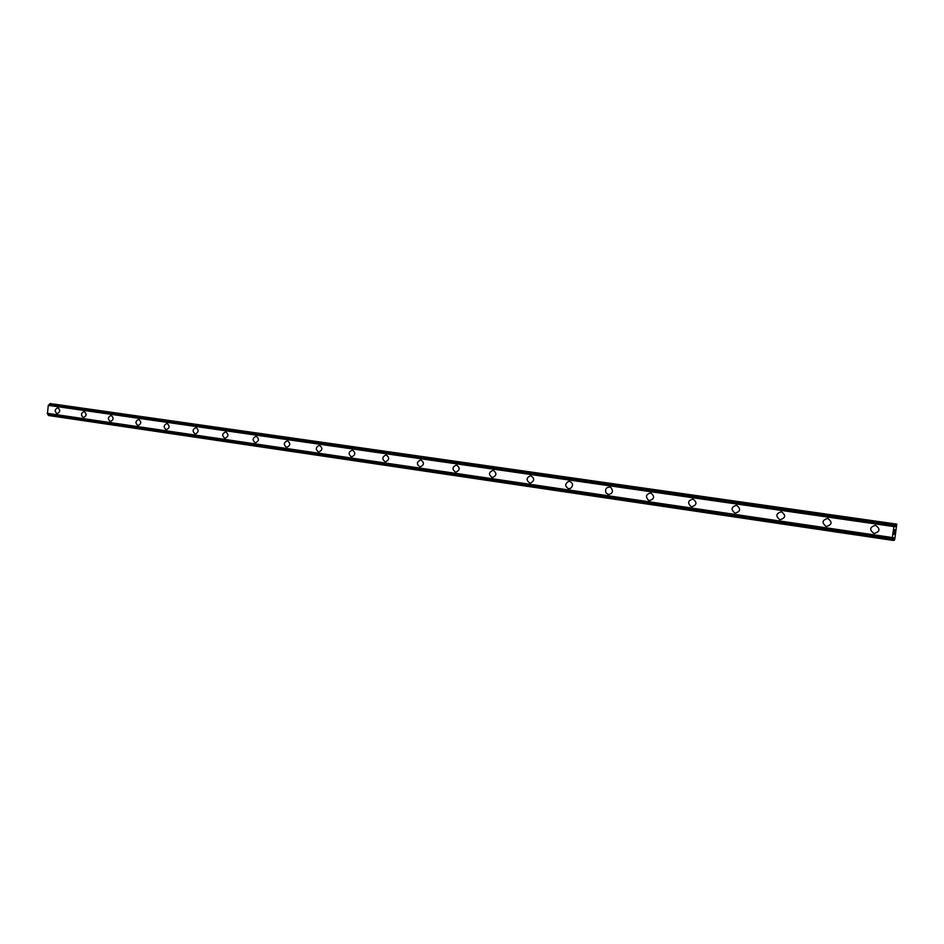 <?xml version="1.0" encoding="UTF-8"?>
<svg xmlns="http://www.w3.org/2000/svg" width="944" height="944" viewBox="0 0 944 944"><rect width="100%" height="100%" fill="white"/><g stroke="black" fill="none" stroke-linecap="round" stroke-linejoin="round"><path stroke-width="1.42" d="M57.112 413.743L57.053 413.732C54.41 411.336 54.681 409.342 57.855 407.737C60.522 410.121 60.263 412.115 57.1 413.743L57.053 413.732C54.41 411.336 54.681 409.342 57.855 407.737L57.855 407.737M83.438 417.602L83.379 417.59C80.665 415.159 80.936 413.142 84.181 411.525C86.919 413.932 86.659 415.962 83.426 417.602L83.379 417.59C80.665 415.159 80.936 413.142 84.181 411.525L84.181 411.525M110.389 421.555L110.33 421.543C107.557 419.077 107.828 417.036 111.144 415.395C113.953 417.838 113.681 419.891 110.389 421.555L110.318 421.543C107.545 419.077 107.817 417.036 111.144 415.395L111.144 415.395M137.989 425.591L137.93 425.591C135.086 423.089 135.358 421.024 138.756 419.372C141.624 421.838 141.364 423.915 137.989 425.591L137.918 425.591C135.075 423.089 135.358 421.024 138.744 419.372L138.744 419.372M166.274 429.744L166.203 429.732C163.288 427.207 163.56 425.107 167.029 423.443L167.076 423.443C169.991 425.945 169.719 428.045 166.274 429.744L166.191 429.732C163.277 427.207 163.56 425.107 167.029 423.443L167.076 423.443M195.255 433.992L195.172 433.98C192.187 431.42 192.458 429.296 196.01 427.608L196.057 427.608C199.042 430.145 198.783 432.269 195.255 433.992L195.172 433.98C192.175 431.42 192.458 429.296 196.01 427.608L196.057 427.608M224.967 438.335L224.873 438.323C221.805 435.739 222.088 433.579 225.722 431.88L225.769 431.88C228.837 434.441 228.566 436.6 224.967 438.335L224.873 438.323C221.793 435.727 222.076 433.579 225.71 431.88L225.769 431.88M255.435 442.807L255.317 442.795C252.166 440.164 252.461 437.981 256.178 436.258L256.237 436.27C259.376 438.854 259.104 441.037 255.423 442.807L255.317 442.795C252.166 440.164 252.449 437.981 256.166 436.258L256.225 436.27M286.669 447.385L286.551 447.373C283.318 444.707 283.601 442.5 287.413 440.754L287.472 440.754C290.705 443.385 290.433 445.592 286.669 447.385L286.551 447.373C283.318 444.707 283.601 442.5 287.413 440.754L287.483 440.754M318.742 452.082L318.6 452.07C315.284 449.368 315.567 447.126 319.461 445.356L319.532 445.367C322.848 448.022 322.588 450.253 318.742 452.082L318.6 452.058C315.272 449.368 315.567 447.126 319.461 445.356L319.532 445.367M351.664 456.908L351.487 456.884C348.076 454.147 348.371 451.893 352.348 450.087L352.442 450.099C355.841 452.778 355.581 455.043 351.652 456.908L351.487 456.884C348.076 454.147 348.36 451.881 352.348 450.087L352.442 450.099M385.459 461.852L385.258 461.828C381.754 459.067 382.037 456.778 386.108 454.949L386.226 454.961C389.707 457.651 389.459 459.952 385.459 461.852L385.258 461.828C381.754 459.067 382.037 456.778 386.108 454.949L386.214 454.961M420.198 466.938L419.938 466.914C416.339 464.129 416.623 461.793 420.776 459.929L420.918 459.952C424.493 462.654 424.257 464.979 420.198 466.938L419.938 466.914C416.339 464.129 416.623 461.793 420.776 459.929L420.918 459.952M455.905 472.165L455.574 472.142C451.881 469.333 452.152 466.973 456.389 465.05L456.566 465.073C460.235 467.776 460.011 470.136 455.905 472.165L455.574 472.142C451.881 469.333 452.152 466.973 456.377 465.05L456.566 465.073M492.674 477.534L492.202 477.499C488.414 474.702 488.662 472.307 492.945 470.324L493.205 470.348C496.945 472.991 496.768 475.387 492.674 477.534L492.202 477.499C488.414 474.702 488.662 472.307 492.945 470.324L493.205 470.348M530.646 483.033L529.855 483.021C525.997 480.284 526.197 477.853 530.457 475.729L530.882 475.764C534.658 478.254 534.587 480.685 530.646 483.033L529.855 483.021C525.997 480.284 526.197 477.853 530.445 475.729L530.882 475.764M570.53 488.39L568.595 488.697C564.795 486.349 564.772 483.906 568.536 481.369L569.633 481.334C573.161 483.163 573.456 485.511 570.53 488.39L568.595 488.697C564.783 486.349 564.772 483.906 568.536 481.369L569.633 481.334M609.505 487.069L611.098 487.741C613.482 491.387 612.597 493.653 608.455 494.538L605.977 492.874C604.856 489.405 606.036 487.47 609.517 487.069C606.036 487.47 604.856 489.405 605.965 492.874L608.455 494.538M649.484 500.556L648.516 500.273C645.259 496.674 645.944 494.243 650.558 492.969L651.1 493.098C654.853 496.556 654.31 499.034 649.484 500.556L648.516 500.273C645.259 496.674 645.944 494.243 650.569 492.969M692.849 499.057L693.167 499.116C697.286 502.538 696.814 505.087 691.751 506.751L691.161 506.609C687.338 503.081 687.905 500.568 692.849 499.057C687.905 500.568 687.338 503.081 691.15 506.609L691.751 506.751M735.293 513.135L734.857 513.04C730.727 509.512 731.246 506.94 736.403 505.323L736.65 505.359C741.005 508.804 740.544 511.388 735.293 513.135L734.857 513.04C730.727 509.512 731.246 506.94 736.414 505.323M781.313 511.778L781.502 511.813C786.057 515.294 785.62 517.926 780.181 519.707L779.838 519.637C775.461 516.097 775.956 513.477 781.313 511.778C775.956 513.477 775.461 516.097 779.838 519.637L780.181 519.707M827.628 518.433L827.782 518.468C832.525 521.997 832.089 524.663 826.472 526.492L826.177 526.433C821.599 522.858 822.071 520.191 827.628 518.433C822.071 520.191 821.587 522.858 826.177 526.433L826.472 526.492M875.407 525.312L875.548 525.336C880.481 528.911 880.032 531.637 874.238 533.49L873.979 533.443C869.188 529.808 869.672 527.106 875.407 525.312C869.672 527.106 869.188 529.808 873.979 533.443L874.238 533.49M893.933 534.186L894.287 533.372M894.18 534.21L894.157 532.664M893.874 534.387L894.629 532.699M894.393 531.472L894.688 529.737M894.759 530.316L894.806 531.26L894.747 530.316M894.806 531.26L894.652 529.95M894.782 531.661L895.065 529.643M893.968 537.773L892.469 540.322L892.34 537.549L893.921 526.563L894.829 523.885L895.16 526.728L896.776 524.121L894.711 539.567L894.074 540.416L893.531 537.714M48.616 405.106L894.074 526.197L48.297 405.342L47.424 413.625L892.375 537.938L47.424 413.625M47.471 413.625L48.439 415.49L892.469 540.322L48.439 415.49M50.693 403.643L895.03 523.908L50.693 403.643L48.651 405.106M896.776 524.121L54.705 404.221M893.921 526.563L48.297 405.342M892.34 537.549L47.2 413.307M896.411 524.073L54.787 404.209M896.34 524.203L895.065 524.026M894.829 523.885L50.091 403.572M894.77 523.991L49.961 403.619M894.57 524.616L49.572 404.044M894.523 524.817L49.501 404.185M894.015 526.292L48.474 405.165M892.351 537.832L47.318 413.531M892.434 539.366L48.038 414.735M892.422 539.567L48.061 414.888M892.446 540.216L48.333 415.395M894.039 540.275L892.776 540.086M894.074 540.416L892.741 540.216L894.074 540.416"/></g></svg>
